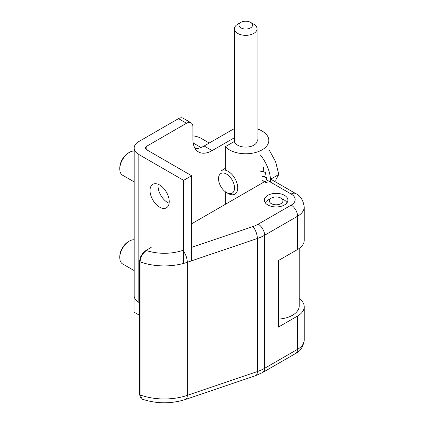 <?xml version="1.0" encoding="UTF-8"?>
<svg xmlns="http://www.w3.org/2000/svg" width="424" height="424" viewBox="0 0 424 424"><rect width="100%" height="100%" fill="white"/><g stroke="black" fill="none" stroke-linecap="round" stroke-linejoin="round"><path stroke-width="0.64" d="M191.637 223.793L263.341 182.394L191.637 223.793M284.467 195.332A11.771 6.795 180 0 1 287.917 200.139A11.771 6.795 180 0 1 276.146 206.933A11.771 6.795 180 0 1 264.375 200.139A11.771 6.795 180 0 1 271.641 193.858A11.771 6.795 180 0 1 284.467 195.332A11.771 6.795 180 0 1 287.917 200.139A11.771 6.795 180 0 1 276.146 206.933A11.771 6.795 180 0 1 264.375 200.139A11.771 6.795 180 0 1 271.641 193.858A11.771 6.795 180 0 1 284.467 195.332M146.381 250.542C142.581 253.308 140.477 257.077 140.074 261.841A0.906 0.525 180 0 1 139.655 261.401L139.655 261.401C139.825 259.144 140.312 257.304 141.118 255.884C143.672 251.586 144.218 251.856 145.92 250.505L145.92 250.505A0.906 0.53 -120.8 0 0 145.835 250.579A0.906 0.53 -120.8 0 1 145.92 250.505L151.241 247.335L145.92 250.505A0.906 0.53 -120.8 0 1 146.381 250.542C142.581 253.308 140.477 257.077 140.074 261.841A0.906 0.525 180 0 1 139.655 261.401L139.655 394.463A0.906 0.525 0 0 0 140.074 394.908L142.353 399.191C141.091 399.18 140.19 397.606 139.655 394.463L139.655 394.463A0.906 0.525 0 0 0 140.074 394.908L142.353 399.191C156.705 403.913 171.126 403.993 185.606 399.435L255.683 375.627A9.052 3.747 -108.8 0 0 257.357 371.562L187.281 395.364A45.267 26.134 180 0 1 140.074 394.908L140.074 261.841A45.267 26.134 180 0 0 187.281 262.302L187.281 395.364A9.052 3.747 71.2 0 1 185.606 399.435L255.683 375.627A9.052 3.747 -108.8 0 0 257.357 371.562L257.357 238.5L187.281 262.302L187.281 395.364A45.267 26.134 180 0 1 140.074 394.908L140.074 261.841A45.267 26.134 180 0 0 187.281 262.302A9.052 3.747 71.2 0 0 183.64 251.49A9.052 3.747 71.2 0 1 187.281 262.302L257.357 238.5A9.052 3.747 -108.8 0 0 252.768 226.602L191.637 247.362L252.768 226.602A27.163 15.683 180 0 0 258.2 224.174A27.163 15.683 180 0 1 252.768 226.602A9.052 3.747 -108.8 0 1 257.357 238.5A36.215 20.909 180 0 0 264.603 235.262A9.052 5.226 -120 0 0 258.2 224.174L291.193 205.126L258.2 224.174A9.052 5.226 -120 0 1 264.603 235.262A36.215 20.909 180 0 1 257.357 238.5L257.357 371.562L187.281 395.364A9.052 3.747 71.2 0 1 185.606 399.435C171.126 403.993 156.705 403.913 142.353 399.191C141.091 399.18 140.19 397.606 139.655 394.463L139.655 261.401C139.825 259.144 140.312 257.304 141.118 255.884C143.672 251.586 144.218 251.856 145.92 250.505A0.906 0.53 -120.8 0 1 146.381 250.542A36.215 20.909 180 0 0 182.691 250.404A36.215 20.909 180 0 1 146.381 250.542M278.388 327.1L297.595 316.012A22.636 13.07 0 0 0 304.225 306.775A22.636 13.07 0 0 0 299.233 298.586A22.636 13.07 0 0 1 304.225 306.775L304.225 340.037A22.636 13.07 180 0 1 297.595 349.281L264.603 368.324A36.215 20.909 180 0 1 257.357 371.562A36.215 20.909 180 0 0 264.603 368.324L264.603 235.262L297.595 216.214A9.052 5.226 -120 0 0 291.193 205.126A13.579 7.839 180 0 0 291.193 194.038A13.579 7.839 180 0 1 291.193 205.126A9.052 5.226 -120 0 1 297.595 216.214L264.603 235.262L264.603 368.324A9.052 5.226 -120 0 1 262.726 372.468A9.052 5.226 -120 0 0 264.603 368.324L297.595 349.281L297.595 316.012A22.636 13.07 0 0 0 304.225 306.775L304.225 340.037A22.636 13.07 180 0 1 297.595 349.281L297.595 316.012L278.388 327.1L278.388 260.569L297.595 249.482L297.595 216.214A22.636 13.07 180 0 0 304.225 206.976A22.636 13.07 180 0 1 297.595 216.214L297.595 249.482A22.636 13.07 180 0 0 304.225 240.238A22.636 13.07 180 0 1 297.595 249.482L278.388 260.569L278.388 327.1M139.655 315.382L134.021 312.133L134.18 164.189M192.92 135.881A15.842 9.148 180 0 1 201.241 138.41L209.244 143.031M193.18 142.994A4.526 2.613 180 0 1 193.238 143.031L200.987 147.499M299.233 248.427L299.233 305.847A23.087 13.329 180 0 1 278.388 319.113M134.18 151.077A13.579 7.839 120 0 0 129.378 152.364L128.419 152.916A12.222 7.054 120 0 0 119.78 167.724A12.222 7.054 120 0 0 119.775 167.888L119.775 168.996A13.579 7.839 120 0 0 122.589 175.213L134.021 181.811M129.378 152.364A13.579 7.839 120 0 0 119.78 168.816A13.579 7.839 120 0 0 119.775 168.996M134.021 239.772A13.579 7.839 120 0 0 129.378 241.071L128.419 241.627A12.222 7.054 120 0 0 119.775 256.594L119.775 257.707A13.579 7.839 120 0 0 122.589 263.924L134.021 270.523M129.378 241.071A13.579 7.839 120 0 0 119.775 257.707M271.344 198.103A6.789 3.922 0 0 0 270.014 199.195A6.789 3.922 0 0 0 272.553 204.204A6.789 3.922 0 0 0 281.462 203.313A6.789 3.922 0 0 0 280.948 198.103A6.789 3.922 0 0 0 271.344 198.103L268.143 199.953A11.316 6.535 0 0 0 265.922 201.771A11.316 6.535 0 0 0 265.281 202.746M287.011 202.746A11.316 6.535 0 0 0 284.149 199.953L280.948 198.103M169.234 201.612A13.579 7.839 -120 0 0 163.304 187.949A13.579 7.839 -120 0 0 152.841 184.308A13.579 7.839 -120 0 0 152.841 199.99A13.579 7.839 -120 0 0 166.42 207.829A13.579 7.839 -120 0 0 169.234 201.612M183.64 263.415L183.64 180.359L138.823 154.49A15.842 9.148 180 0 1 134.18 148.018A15.842 9.148 180 0 1 138.823 141.552L178.515 118.635A9.052 5.226 -60 0 1 183.041 118.185L191.044 122.806A9.052 5.226 120 0 0 186.518 123.257L146.826 146.169L146.826 149.868A4.526 2.613 180 0 1 145.501 148.018A4.526 2.613 180 0 1 146.826 146.169M139.655 302.816L138.823 302.339A15.842 9.148 180 0 1 134.18 295.867L134.18 148.018M183.64 180.359L191.637 175.743L146.826 149.868M191.637 175.743L191.637 260.818M158.147 184.255A13.579 7.839 -120 0 0 169.118 203.26M234.419 137.736L212.127 150.605L204.124 145.988A27.163 15.683 -60 0 1 195.146 148.596M191.044 122.806A9.052 5.226 120 0 1 192.92 126.951L192.92 139.517A27.163 15.683 120 0 0 198.543 151.951A27.163 15.683 120 0 0 212.127 150.605M204.124 145.988L232.951 129.347A23.087 13.329 0 0 1 234.419 128.827M225.335 170.172L225.335 146.678L234.334 141.483A11.543 6.662 0 0 0 246.641 147.086A11.543 6.662 0 0 0 257.278 140.445A11.543 6.662 0 0 0 257.055 139.13M225.335 146.678A23.087 13.329 0 0 0 251.299 153.377A23.087 13.329 0 0 0 268.827 140.445A23.087 13.329 0 0 0 257.055 128.827M225.335 204.342L225.335 191.765M225.335 168.328L221.339 170.633A13.579 7.839 60 0 1 228.133 171.307A13.579 7.839 60 0 1 237.737 187.938A13.579 7.839 60 0 1 234.923 194.155A13.579 7.839 60 0 1 228.133 193.482L226.533 192.56A11.316 6.535 60 0 1 218.53 178.7A11.316 6.535 60 0 1 226.533 174.078A11.316 6.535 60 0 1 234.536 187.938A11.316 6.535 60 0 1 226.533 192.56M275.605 180.232L278.796 174.487L275.605 161.751L269.553 150.668L268.827 151.087M268.827 149.926L269.553 150.668M278.796 174.487L270.491 179.278M260.543 155.226A28.291 16.335 60 0 1 270.523 182.103M263.521 167.072L263.203 171.047A28.291 16.335 60 0 1 263.511 171.884L265.615 172.462L264.852 176.437A28.291 16.335 60 0 1 265.032 177.264L266.908 177.799L265.663 181.642A28.291 16.335 60 0 1 265.71 182.421L267.343 182.855M265.663 181.642L262.62 180.635L265.71 182.421M264.852 176.437L262.011 176.257L265.032 177.264M263.203 171.047L260.686 171.704L263.511 171.884M240.933 22.35L237.737 24.195A11.316 6.535 0 0 0 234.419 28.816A11.316 6.535 0 0 0 237.737 33.438A11.316 6.535 0 0 0 250.07 34.853A11.316 6.535 0 0 0 257.055 28.816A11.316 6.535 0 0 0 253.738 24.195L250.536 22.35A6.789 3.922 0 0 0 240.933 22.35A6.789 3.922 0 0 0 240.938 27.894A6.789 3.922 0 0 0 250.536 27.894A6.789 3.922 0 0 0 250.536 22.35M266.336 179.686L291.193 194.038A9.052 5.226 120 0 1 295.719 193.588A9.052 5.226 120 0 0 291.193 194.038L266.336 179.686M295.719 353.425A9.052 5.226 -120 0 0 297.595 349.281A9.052 5.226 -120 0 1 295.719 353.425L262.726 372.468L255.683 375.627L262.726 372.468L295.719 353.425C300.325 351.427 303.16 346.964 304.225 340.037C303.16 346.964 300.325 351.427 295.719 353.425M193.238 143.031L193.238 143.365M138.823 302.339L138.823 154.49M178.515 118.635L186.518 123.257M304.225 206.976L304.225 240.238L304.225 206.976C303.224 200.139 300.388 195.676 295.719 193.588L270.713 179.151L295.719 193.588C300.388 195.676 303.224 200.139 304.225 206.976M257.055 141.754L257.055 28.816M234.419 141.754L234.419 28.816"/></g></svg>
